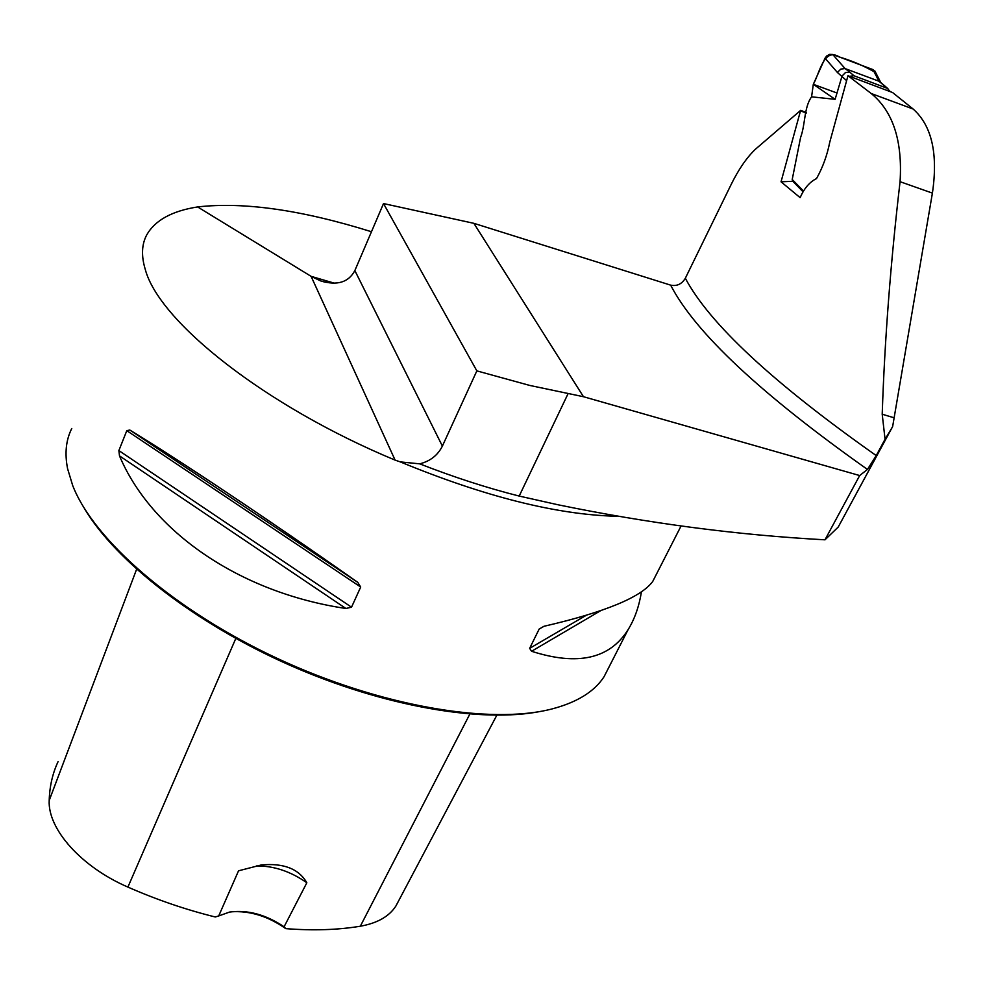 <?xml version="1.0" encoding="UTF-8"?>
<svg xmlns="http://www.w3.org/2000/svg" width="984" height="984" viewBox="0 0 984 984"><rect width="100%" height="100%" fill="white"/><g stroke="black" fill="none" stroke-linecap="round" stroke-linejoin="round"><path stroke-width="1.48" d="M583.463 396.712L859.672 475.555L824.986 539.81C737.324 535.062 648.296 523.365 557.879 504.743L519.195 496.071C487.043 487.953 453.882 477.203 419.701 463.845C430.217 461.201 437.769 455.284 442.382 446.096L476.846 370.882L529.687 385.421L583.463 396.712L473.882 223.331L670.645 285.139C676.857 286.43 681.764 284.142 685.331 278.263L730.706 185.398C738.271 169.851 746.487 157.821 755.343 149.31L800.632 110.38L806.376 112.484M685.331 278.263C709.55 323.847 773.178 382.948 876.227 455.58L867.457 469.442L859.672 475.555M442.382 446.096L354.855 270.575L383.514 203.565L473.882 223.331M476.846 370.882L383.514 203.565M609.121 666.82L604.065 676.709C594.447 691.617 577.054 702.367 551.889 708.972C490.352 724.937 379.984 706.315 277.205 658.37C174.414 610.461 93.787 540.019 72.693 485.53L67.588 468.692C64.575 453.39 65.965 439.983 71.77 428.495M419.701 463.845L400.267 461.89L395.101 460.118C265.016 406.097 158.916 321.596 145.238 269.296C141.167 255.828 141.671 244.352 146.751 234.856C155.066 220.268 172.016 210.957 197.612 206.935C243.749 201.671 301.707 209.949 371.472 231.732M126.801 430.66L129.802 430.033C179.518 460.229 270.797 521.089 357.758 582.343L360.697 587.042L351.522 607.202L345.888 608.481C239.075 592.577 151.179 531.102 119.507 455.887L118.867 450.586L126.801 430.66L360.697 587.042M641.457 591.753C639.071 606.513 634.631 619.108 628.161 629.539C609.871 658.874 577.682 666.106 531.581 651.273L529.65 648.345L539.171 629.047L543.931 626.304C604.889 612.208 641.15 597.263 652.736 581.446L655.836 575.369M354.855 270.575C348.533 282.457 337.069 285.877 320.452 280.834L311.104 276.344L334.474 283.207M197.612 206.935L311.104 276.344L395.101 460.118M876.227 455.58L885.059 439.258L882.205 414.215C884.702 339.677 890.655 262.175 900.065 181.696C902.611 140.749 892.992 111.352 871.221 93.517L847.974 75.719L829.733 142.286C827.138 155.41 822.735 167.501 816.511 178.584C809.684 181.954 804.211 188.313 800.127 197.649L781.038 181.806L800.632 110.38M885.059 439.258L891.824 427.991L838.22 527.055L892.636 426.576L932.401 193.11C938.219 153.639 931.799 125.608 913.152 109.04L871.221 93.517M847.974 75.719L892.574 92.533L913.152 109.04M838.22 527.055L824.986 539.81M891.824 427.991L892.636 426.576M231.068 911.824C249.727 910.544 267.955 916.141 285.766 928.638L284.093 926.78L306.836 882.759C298.767 868.786 283.54 862.857 261.166 864.985L238.546 870.803L218.706 915.944L215.262 916.977C185.841 909.708 156.714 899.745 127.908 887.088L235.803 638.456M285.766 928.638C313.096 930.766 337.942 929.954 360.328 926.215C377.339 923.189 389.184 916.461 395.888 906.03L398.237 901.565M541.323 711.272C481.84 723.314 383.502 706.586 289.493 665.073C195.521 623.524 116.05 561.532 84.599 508.814M58.13 761.53C52.607 773.276 49.618 786.253 49.2 800.459C47.663 829.02 81.143 866.879 127.908 887.088M306.836 882.759C290.624 871.406 273.835 865.797 256.48 865.932M284.093 926.78C265.742 914.53 247.562 909.622 229.555 912.07L218.706 915.944M792.858 181.302L781.038 181.806M806.302 113.049L801.062 111.069M846.597 80.626L837.384 72.459L825.047 58.179L826.72 55.965L829.684 54.354L832.747 54.501L872.992 69.606L875.723 72.656M825.047 58.179L813.313 84.316L835.109 99.323L811.579 96.826C803.916 107.428 805.466 124.513 800.57 137.526L792.218 179.469L792.575 181.007L803.055 191.818M841.91 76.481L835.109 99.323M849.795 72.139L853.915 75.731L887.224 88.302L878.983 81.229L845.096 68.585L849.795 72.139L845.49 72.558L842.058 76.026M875.723 72.668C864.727 66.223 852.624 61.008 839.413 56.998C823.78 47.084 819.709 73.05 813.313 84.316L811.579 96.826M832.747 54.501L845.096 68.585M890.299 91.672L887.224 88.302M853.915 75.731L849.549 76.309M878.983 81.229L880.729 82.435L874.813 70.885M844.985 68.548L840.828 69.089L837.384 72.459M813.313 84.316L837.064 93.037M867.457 469.442C760.816 394.018 695.208 332.592 670.645 285.139M519.195 496.071L568.026 393.76M400.267 461.89C484.448 496.563 556.427 514.681 616.23 516.256M360.328 926.215L469.811 714.126M49.2 800.459L136.616 569.256M119.507 455.887L345.888 608.481M118.867 450.586L351.522 607.202M129.802 430.033L357.758 582.343M539.171 629.047L544.029 626.279M529.65 648.345L586.046 615.418M531.581 651.273L600.597 610.72M882.205 414.215L893.644 417.659M900.065 181.696L932.401 193.11M792.218 179.469L803.448 191.044M878.921 81.217L872.992 69.606M681.039 526.046L652.736 581.446M628.161 629.539L604.065 676.709M325.249 282.236L320.452 280.834M395.888 906.03L496.809 715.257M887.912 88.634L879.635 81.537"/></g></svg>
